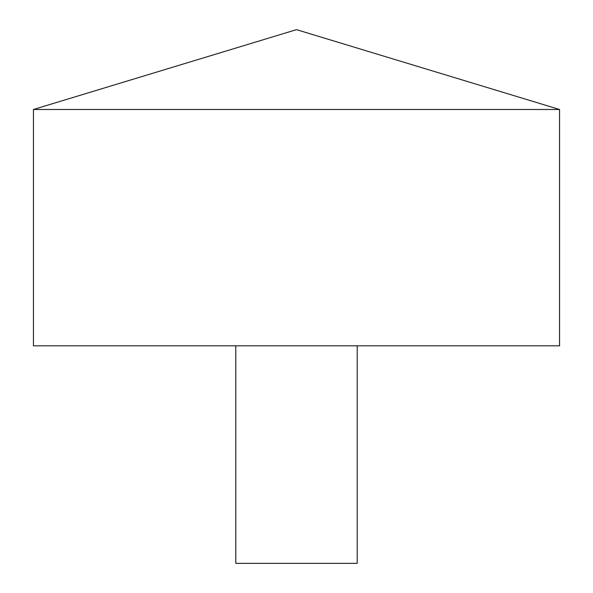 <?xml version="1.0" encoding="UTF-8"?>
<svg xmlns="http://www.w3.org/2000/svg" width="593" height="593" viewBox="0 0 593 593"><rect width="100%" height="100%" fill="white"/><g stroke="black" fill="none" stroke-linecap="round" stroke-linejoin="round"><path stroke-width="0.89" d="M559.555 109.483L33.445 109.483L33.445 345.823L559.555 345.823L559.555 109.483L296.5 29.65L33.445 109.483M357.208 345.823L357.208 563.35L235.792 563.35L235.792 345.823"/></g></svg>
